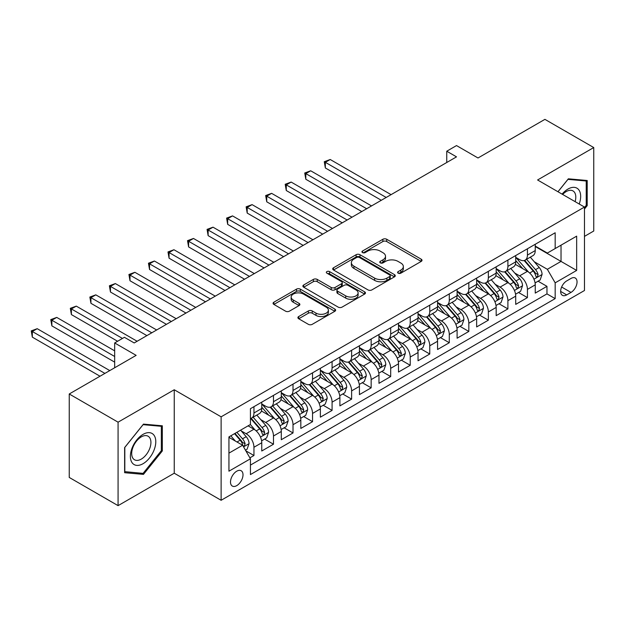 <?xml version="1.0" encoding="UTF-8"?>
<svg xmlns="http://www.w3.org/2000/svg" width="625" height="625" viewBox="0 0 625 625"><rect width="100%" height="100%" fill="white"/><g stroke="black" fill="none" stroke-linecap="round" stroke-linejoin="round"><path stroke-width="0.94" d="M398.164 273.172A1.898 1.094 0 0 0 400.852 273.172L421.227 261.406A2.711 1.562 0 0 0 422.016 260.305A2.711 1.562 0 0 0 421.227 259.195L386.711 239.266A2.711 1.562 0 0 0 382.875 239.266L362.5 251.031A1.898 1.094 0 0 0 361.945 251.805A1.898 1.094 0 0 0 362.5 252.578A1.898 1.094 0 0 0 365.188 252.578L367.82 251.055A8.68 5.008 0 0 1 380.094 251.055L382.969 252.719A8.68 5.008 0 0 1 385.508 256.258A8.68 5.008 0 0 1 382.969 259.805L380.336 261.328A1.898 1.094 0 0 0 379.773 262.102A1.898 1.094 0 0 0 380.336 262.875A1.898 1.094 0 0 0 383.016 262.875L385.656 261.352A8.68 5.008 0 0 1 397.93 261.352L400.805 263.016A8.68 5.008 0 0 1 403.344 266.555A8.68 5.008 0 0 1 400.805 270.102L398.164 271.625A1.898 1.094 0 0 0 397.609 272.398A1.898 1.094 0 0 0 398.164 273.172L398.164 271.625M236.758 485.625A8.844 5.102 120 0 0 242.531 477.828A8.844 5.102 120 0 0 241.172 470.75A8.844 5.102 120 0 0 236.758 471.188A8.844 5.102 120 0 0 230.977 478.977A8.844 5.102 120 0 0 232.336 486.062A8.844 5.102 120 0 0 236.758 485.625M298.695 316.539A2.711 1.562 0 0 0 297.906 317.648A2.711 1.562 0 0 0 298.695 318.75L308.383 324.344A2.711 1.562 0 0 0 312.219 324.344L334.844 311.281A2.711 1.562 0 0 0 335.633 310.172A2.711 1.562 0 0 0 334.844 309.07L300.328 289.141A2.711 1.562 0 0 0 296.492 289.141L273.867 302.203A2.711 1.562 0 0 0 273.07 303.312A2.711 1.562 0 0 0 273.867 304.414L285.562 311.172A2.711 1.562 0 0 0 289.398 311.172L299.078 305.578A2.711 1.562 0 0 0 299.875 304.469A2.711 1.562 0 0 0 299.078 303.367L293.281 300.016A7.25 4.188 0 0 1 291.156 297.055A7.25 4.188 0 0 1 295.633 293.188A7.25 4.188 0 0 1 303.539 294.094L326.258 307.211A7.25 4.188 0 0 1 328.383 310.172A7.25 4.188 0 0 1 323.906 314.039A7.25 4.188 0 0 1 316 313.133L312.219 310.945A2.711 1.562 0 0 0 308.383 310.945L298.695 316.539L298.695 318.75M584.469 236.375L593.75 231.016L593.75 147.555L544.914 119.359L478.008 157.984L456.516 145.578L446.75 151.219L456.516 156.859L134.195 342.953L124.43 337.312L114.664 342.953L114.664 367.766M118.078 422.18L118.078 505.641L174.242 473.219L174.242 389.758L118.078 422.18L69.242 393.984L136.148 355.359L114.664 342.953M174.242 389.758L221.125 416.82L584.469 207.047L584.469 290.508L221.125 500.281L221.125 416.82M593.75 147.555L537.586 179.977L584.469 207.047M368.016 289.914A2.711 1.562 0 0 0 371.852 289.914L394.477 276.852A2.711 1.562 0 0 0 395.266 275.742A2.711 1.562 0 0 0 394.477 274.641L359.961 254.711A2.711 1.562 0 0 0 356.125 254.711L333.5 267.773A2.711 1.562 0 0 0 332.703 268.883A2.711 1.562 0 0 0 333.5 269.992L368.016 289.914M327.641 273.578A1.898 1.094 0 0 1 329.57 273.852L329.57 271.594L364.656 291.852A2.711 1.562 0 0 1 365.453 292.961A2.711 1.562 0 0 1 364.656 294.062L342.031 307.133A2.711 1.562 0 0 1 338.195 307.133L303.68 287.203L303.68 284.992A2.711 1.562 0 0 0 302.891 286.094A2.711 1.562 0 0 0 303.68 287.203M303.68 284.992L313.367 279.398A2.711 1.562 0 0 1 317.203 279.398L331.195 287.477A2.711 1.562 0 0 0 335.031 287.477L341.453 283.773A2.711 1.562 0 0 0 342.25 282.664A2.711 1.562 0 0 0 341.453 281.555L326.883 273.141A1.898 1.094 0 0 1 326.328 272.367A1.898 1.094 0 0 1 327.5 271.359A1.898 1.094 0 0 1 329.57 271.594M118.078 505.641L69.242 477.445L69.242 393.984M249.891 457.852L253.945 455.508L245.836 450.828M241.227 430.906L246.133 433.742A11.047 6.383 60 0 1 253.945 447.273L261.758 442.766L261.758 451L273.477 444.227L264.594 439.102M260.758 419.633L265.664 422.461A11.047 6.383 60 0 1 273.477 436L281.297 431.484L281.297 439.719L293.016 432.953L284.125 427.82M280.297 408.352L285.203 411.188A11.047 6.383 60 0 1 293.016 424.719L300.828 420.211L300.828 428.438L312.547 421.672L303.664 416.539M299.828 397.078L304.734 399.906A11.047 6.383 60 0 1 312.547 413.438L320.359 408.93L320.359 417.164L332.086 410.398L323.195 405.266M319.367 385.797L324.273 388.625A11.047 6.383 60 0 1 332.086 402.164L339.898 397.648L339.898 405.883L351.617 399.117L342.727 393.984M338.898 374.516L343.805 377.352A11.047 6.383 60 0 1 351.617 390.883L359.43 386.375L359.43 394.609L371.156 387.836L362.266 382.711M358.438 363.242L363.336 366.07A11.047 6.383 60 0 1 371.156 379.609L378.969 375.094L378.969 383.328L390.688 376.562L381.797 371.43M377.969 351.961L382.875 354.797A11.047 6.383 60 0 1 390.688 368.328L398.5 363.812L398.5 372.047L410.219 365.281L401.336 360.148M397.5 340.68L402.406 343.516A11.047 6.383 60 0 1 410.219 357.047L418.039 352.539L418.039 360.773L429.758 354.008L420.867 348.875M417.039 329.406L421.945 332.234A11.047 6.383 60 0 1 429.758 345.773L437.57 341.258L437.57 349.492L449.289 342.727L440.406 337.594M436.57 318.125L441.477 320.961A11.047 6.383 60 0 1 449.289 334.492L457.102 329.984L457.102 338.211L468.828 331.445L459.938 326.312M456.109 306.852L461.016 309.68A11.047 6.383 60 0 1 468.828 323.211L476.641 318.703L476.641 326.938L488.359 320.172L479.469 315.039M475.641 295.57L480.547 298.398A11.047 6.383 60 0 1 488.359 311.938L496.172 307.422L496.172 315.656L507.898 308.891L499.008 303.758M495.18 284.289L500.078 287.125A11.047 6.383 60 0 1 507.898 300.656L515.711 296.148L515.711 304.383L527.43 297.609L527.43 289.383A11.047 6.383 -120 0 0 519.617 275.844L514.711 273.016M518.539 292.484L527.43 297.609M261.758 442.766A11.047 6.383 -120 0 0 253.945 429.227L248.086 425.844M281.297 431.484A11.047 6.383 -120 0 0 273.477 417.953L261.398 410.977M300.828 420.211A11.047 6.383 -120 0 0 293.016 406.672L280.93 399.695M320.359 408.93A11.047 6.383 -120 0 0 312.547 395.398L300.469 388.422M339.898 397.648A11.047 6.383 -120 0 0 332.086 384.117L320 377.141M359.43 386.375A11.047 6.383 -120 0 0 351.617 372.836L339.539 365.867M378.969 375.094A11.047 6.383 -120 0 0 371.156 361.562L359.07 354.586M398.5 363.812A11.047 6.383 -120 0 0 390.688 350.281L378.609 343.305M418.039 352.539A11.047 6.383 -120 0 0 410.219 339.008L398.141 332.031M437.57 341.258A11.047 6.383 -120 0 0 429.758 327.727L417.68 320.75M457.102 329.984A11.047 6.383 -120 0 0 449.289 316.445L437.211 309.477M476.641 318.703A11.047 6.383 -120 0 0 468.828 305.172L456.742 298.195M496.172 307.422A11.047 6.383 -120 0 0 488.359 293.891L476.281 286.914M515.711 296.148A11.047 6.383 -120 0 0 507.898 282.609L495.812 275.641M570.992 278.438L566.695 280.922A8.562 4.945 120 0 0 561.102 288.469A8.562 4.945 120 0 0 562.414 295.328A8.562 4.945 120 0 0 566.695 294.906L570.992 292.422A8.562 4.945 120 0 0 576.586 284.875A8.562 4.945 120 0 0 575.273 278.016A8.562 4.945 120 0 0 570.992 278.438M228.938 453.141L242.617 445.242L250.43 458.781L250.43 474.57L555.172 298.625L555.172 282.836L547.352 269.305L534.242 261.734M250.43 458.781L228.938 471.188L228.938 436.898L250.43 424.492L250.43 408.703L555.172 232.766L555.172 248.555L576.656 236.148L576.656 270.43L555.172 282.836M261.758 403.969L265.664 406.219A11.047 6.383 60 0 0 271.188 406.766L279.008 402.258A11.047 6.383 -120 0 0 281.297 397.195L281.297 390.883M281.297 392.688L285.203 394.945A11.047 6.383 60 0 0 290.727 395.492L298.539 390.977A11.047 6.383 -120 0 0 300.828 385.922L300.828 379.602M300.828 381.406L304.734 383.664A11.047 6.383 60 0 0 310.258 384.211L318.07 379.703A11.047 6.383 -120 0 0 320.359 374.641L320.359 368.328M320.359 370.133L324.273 372.391A11.047 6.383 60 0 0 329.797 372.938L337.609 368.422A11.047 6.383 -120 0 0 339.898 363.367L339.898 357.047M339.898 358.852L343.805 361.109A11.047 6.383 60 0 0 349.328 361.656L357.141 357.148A11.047 6.383 -120 0 0 359.43 352.086L359.43 345.773M359.43 347.578L363.336 349.828A11.047 6.383 60 0 0 368.867 350.375L376.68 345.867A11.047 6.383 -120 0 0 378.969 340.805L378.969 334.492M378.969 336.297L382.875 338.555A11.047 6.383 60 0 0 388.398 339.102L396.211 334.586A11.047 6.383 -120 0 0 398.5 329.531L398.5 323.211M398.5 325.016L402.406 327.273A11.047 6.383 60 0 0 407.93 327.82L415.75 323.312A11.047 6.383 -120 0 0 418.039 318.25L418.039 311.938M418.039 313.742L421.945 316A11.047 6.383 60 0 0 427.469 316.547L435.281 312.031A11.047 6.383 -120 0 0 437.57 306.977L437.57 300.656M437.57 302.461L441.477 304.719A11.047 6.383 60 0 0 447 305.266L454.82 300.758A11.047 6.383 -120 0 0 457.102 295.695L457.102 289.383M457.102 291.188L461.016 293.438A11.047 6.383 60 0 0 466.539 293.984L474.352 289.477A11.047 6.383 -120 0 0 476.641 284.414L476.641 278.102M476.641 279.906L480.547 282.164A11.047 6.383 60 0 0 486.07 282.711L493.883 278.195A11.047 6.383 -120 0 0 496.172 273.141L496.172 266.82M496.172 268.625L500.078 270.883A11.047 6.383 60 0 0 505.609 271.43L513.422 266.922A11.047 6.383 -120 0 0 515.711 261.859L515.711 255.547M250.43 465.094L546.961 293.891L546.961 286.336L535.242 293.102L535.242 284.867A11.047 6.383 -120 0 0 527.43 271.336L515.352 264.359M515.711 257.352L519.617 259.602A11.047 6.383 -120 0 0 525.141 260.148A11.047 6.383 -120 0 0 527.43 255.094L527.43 248.781M525.141 260.148L532.953 255.641A11.047 6.383 -120 0 0 535.242 250.586L535.242 244.266M253.945 406.672L253.945 412.992A11.047 6.383 60 0 1 251.656 418.047A11.047 6.383 60 0 1 250.43 418.492M251.656 418.047L259.469 413.539A11.047 6.383 -120 0 0 261.758 408.477L261.758 402.164M273.477 395.391L273.477 401.711A11.047 6.383 60 0 1 271.188 406.766M293.016 384.117L293.016 390.43A11.047 6.383 60 0 1 290.727 395.492M312.547 372.836L312.547 379.156A11.047 6.383 60 0 1 310.258 384.211M332.086 361.562L332.086 367.875A11.047 6.383 60 0 1 329.797 372.938M351.617 350.281L351.617 356.594A11.047 6.383 60 0 1 349.328 361.656M371.156 339L371.156 345.32A11.047 6.383 60 0 1 368.867 350.375M390.688 327.727L390.688 334.039A11.047 6.383 60 0 1 388.398 339.102M410.219 316.445L410.219 322.766A11.047 6.383 60 0 1 407.93 327.82M429.758 305.172L429.758 311.484A11.047 6.383 60 0 1 427.469 316.547M449.289 293.891L449.289 300.203A11.047 6.383 60 0 1 447 305.266M468.828 282.609L468.828 288.93A11.047 6.383 60 0 1 466.539 293.984M488.359 271.336L488.359 277.648A11.047 6.383 60 0 1 486.07 282.711M507.898 260.055L507.898 266.375A11.047 6.383 60 0 1 505.609 271.43M507.898 300.656L507.898 308.891M488.359 311.938L488.359 320.172M468.828 323.211L468.828 331.445M449.289 334.492L449.289 342.727M429.758 345.773L429.758 354.008M410.219 357.047L410.219 365.281M390.688 368.328L390.688 376.562M371.156 379.609L371.156 387.836M351.617 390.883L351.617 399.117M332.086 402.164L332.086 410.398M312.547 413.438L312.547 421.672M293.016 424.719L293.016 432.953M273.477 436L273.477 444.227M253.945 447.273L253.945 455.508M242.617 445.242L228.938 437.352M547.352 269.305L561.031 261.406L561.031 245.172L576.656 236.148M535.242 246.523L576.656 270.43M535.242 246.07L547.352 253.062L555.172 248.555M174.242 473.219L221.125 500.281M446.75 151.219L446.75 162.5M538.078 281.203L546.961 286.336M546.961 293.891L555.172 298.625M584.469 209.031L587.203 205.633L587.203 180.5L568.352 178.812L557.961 191.742M124.625 472.703L143.477 474.383L162.328 450.93L162.328 425.797L143.477 424.117L124.625 447.562L124.625 472.703M586.227 205.07L587.203 205.633M161.352 450.367L162.328 450.93M141.484 473.234L143.477 474.383M398.922 273.438L400.805 272.352A8.68 5.008 0 0 0 403.344 268.812L403.344 266.555M385.508 256.258L385.508 258.516A8.68 5.008 0 0 1 382.969 262.062L381.094 263.141M421.188 261.43L386.711 241.523A2.711 1.562 0 0 0 382.875 241.523L363.258 252.852M394.438 276.875L359.961 256.969A2.711 1.562 0 0 0 356.125 256.969L333.539 270.008M389.68 276.523A1.898 1.094 0 0 0 390.234 275.742A1.898 1.094 0 0 0 389.68 274.969L359.383 257.477A1.898 1.094 0 0 0 356.703 257.477L353.922 259.086A8.68 5.008 0 0 0 351.375 262.625A8.68 5.008 0 0 0 353.922 266.172L374.625 278.125A8.68 5.008 0 0 0 386.898 278.125L389.68 276.523L389.68 278.773A1.898 1.094 0 0 0 390.234 278L390.234 275.742M351.375 262.625L351.375 264.883A8.68 5.008 0 0 0 353.922 268.422L353.922 266.172M389.68 278.773L386.898 280.383A8.68 5.008 0 0 1 374.625 280.383L353.922 268.422M303.719 287.227L313.367 281.656L313.367 279.398M342.25 282.664L342.25 284.922A2.711 1.562 0 0 1 341.453 286.023L335.031 289.734A2.711 1.562 0 0 1 331.195 289.734L317.203 281.656A2.711 1.562 0 0 0 313.367 281.656M329.57 273.852L364.625 294.086M345.727 295.867A7.25 4.188 0 0 0 353.625 296.773A7.25 4.188 0 0 0 358.109 292.906A7.25 4.188 0 0 0 355.984 289.945L347.977 285.32A2.711 1.562 0 0 0 344.141 285.32L337.719 289.031A2.711 1.562 0 0 0 336.922 290.133A2.711 1.562 0 0 0 337.719 291.242L345.727 295.867L345.727 298.117A7.25 4.188 0 0 0 353.625 299.031A7.25 4.188 0 0 0 358.109 295.156L358.109 292.906M336.922 290.133L336.922 292.391A2.711 1.562 0 0 0 337.719 293.5L337.719 291.242M345.727 298.117L337.719 293.5M328.383 310.172L328.383 312.43A7.25 4.188 0 0 1 323.906 316.297A7.25 4.188 0 0 1 316 315.391L312.219 313.203A2.711 1.562 0 0 0 308.383 313.203L298.734 318.773M291.156 297.055L291.156 299.312A7.25 4.188 0 0 0 293.281 302.273L293.281 300.016M299.078 303.367L299.078 305.578L293.281 302.273M334.805 311.305L300.328 291.398A2.711 1.562 0 0 0 296.492 291.398L273.906 304.438M535.078 282.93L540.125 280.016L542.078 274.383A7.32 4.227 -120 0 0 539.227 267.508L530.305 257.172M528.516 272.047L517.93 259.797A21.133 12.203 -120 0 0 515.711 257.469M522.711 268.609L516.789 261.758A17.539 10.125 -120 0 0 515.711 260.578M391.078 194.641L330.227 159.508L325.344 162.328L325.344 167.969L381.312 200.281M524.148 260.547L533.172 271A7.32 4.227 60 0 1 535.781 276.047L536.312 276.914L537.305 276.773L538.125 274.695A7.32 4.227 -120 0 0 535.516 269.648L526.594 259.312M524.68 260.375L534.375 271.609A3.727 2.156 60 0 1 535.32 273.07L538.125 274.695M325.344 167.969L324.273 161.711L386.195 197.461M324.273 161.711L330.227 159.508M579.219 204.016A17.953 10.367 120 0 0 567.961 189.062A17.953 10.367 120 0 0 562.086 194.125M575.117 201.648A13.594 7.852 120 0 0 572.984 190.922A13.594 7.852 120 0 0 566.188 191.594A13.594 7.852 120 0 0 562.625 194.438M558 191.766L567.961 179.367L586.227 181L586.227 205.352L584.469 207.539M585.016 180.305L586.227 181M154.086 450.008A17.953 10.367 120 0 0 149.438 432.656A17.953 10.367 120 0 0 132.086 448.039A17.953 10.367 120 0 0 136.734 465.383A17.953 10.367 120 0 0 154.086 450.008M149.633 448.742A13.594 7.852 120 0 0 148.102 436.219A13.594 7.852 120 0 0 132.977 447.25A13.594 7.852 120 0 0 134.508 459.766A13.594 7.852 120 0 0 149.633 448.742M124.82 471.742L124.82 447.391L143.086 424.672L161.352 426.305L161.352 450.656L143.086 473.375L124.625 471.633M160.141 425.602L161.352 426.305M515.547 294.211L520.594 291.297L522.547 285.656A7.32 4.227 -120 0 0 519.695 278.781L510.766 268.453M508.984 283.328L498.398 271.07A21.133 12.203 -120 0 0 496.172 268.75M503.18 279.891L497.258 273.031A17.539 10.125 -120 0 0 496.172 271.852M371.539 205.922L310.695 170.789L305.812 173.609L305.812 179.25L361.773 211.562M504.609 271.828L513.641 282.281A7.32 4.227 60 0 1 516.25 287.32L516.781 288.188L517.773 288.055L518.594 285.969A7.32 4.227 -120 0 0 515.984 280.93L507.055 270.594M505.141 271.656L514.844 282.891A3.727 2.156 60 0 1 515.781 284.344L518.594 285.969M305.812 179.25L304.734 172.992L366.656 208.742M304.734 172.992L310.695 170.789M496.008 305.492L501.055 302.578L503.008 296.938A7.32 4.227 -120 0 0 500.156 290.062L491.234 279.727M489.445 294.602L478.859 282.352A21.133 12.203 -120 0 0 476.641 280.023M483.641 291.164L477.719 284.312A17.539 10.125 -120 0 0 476.641 283.133M352.008 217.195L291.156 182.07L286.273 184.891L286.273 190.523L342.242 222.836M485.078 283.109L494.102 293.555A7.32 4.227 60 0 1 496.711 298.602L497.25 299.469L498.234 299.328L499.055 297.25A7.32 4.227 -120 0 0 496.445 292.203L487.523 281.867M485.609 282.938L495.305 294.164A3.727 2.156 60 0 1 496.25 295.625L499.055 297.25M286.273 190.523L285.203 184.266L347.125 220.016M285.203 184.266L291.156 182.07M476.477 316.766L481.523 313.852L483.477 308.211A7.32 4.227 -120 0 0 480.625 301.344L471.703 291.008M469.914 305.883L459.328 293.625A21.133 12.203 -120 0 0 457.102 291.305M464.109 302.445L458.188 295.586A17.539 10.125 -120 0 0 457.102 294.414M332.477 228.477L271.625 193.344L266.742 196.164L266.742 201.805L322.703 234.117M465.539 294.383L474.57 304.836A7.32 4.227 60 0 1 477.18 309.883L477.711 310.75L478.703 310.609L479.523 308.523A7.32 4.227 -120 0 0 476.914 303.484L467.992 293.148M466.07 294.211L475.773 305.445A3.727 2.156 60 0 1 476.711 306.906L479.523 308.523M266.742 201.805L265.664 195.547L327.586 231.297M265.664 195.547L271.625 193.344M456.938 328.047L461.992 325.133L463.938 319.492A7.32 4.227 -120 0 0 461.094 312.617L452.164 302.281M450.375 317.164L439.789 304.906A21.133 12.203 -120 0 0 437.57 302.586M444.57 313.727L438.648 306.867A17.539 10.125 -120 0 0 437.57 305.688M312.938 239.758L252.086 204.625L247.203 207.445L247.203 213.086L303.172 245.391M446.008 305.664L455.031 316.117A7.32 4.227 60 0 1 457.648 321.156L458.18 322.023L459.164 321.883L459.992 319.805A7.32 4.227 -120 0 0 457.383 314.758L448.453 304.43M446.539 305.492L456.242 316.727A3.727 2.156 60 0 1 457.18 318.18L459.992 319.805M247.203 213.086L246.133 206.82L308.055 242.578M246.133 206.82L252.086 204.625M437.406 339.328L442.453 336.406L444.406 330.773A7.32 4.227 -120 0 0 441.555 323.898L432.633 313.562M430.844 328.438L420.258 316.188A21.133 12.203 -120 0 0 418.039 313.859M425.039 325L419.117 318.148A17.539 10.125 -120 0 0 418.039 316.969M293.406 251.031L232.555 215.898L227.672 218.719L227.672 224.359L283.641 256.672M426.469 316.938L435.5 327.391A7.32 4.227 60 0 1 438.109 332.438L438.641 333.305L439.633 333.164L440.453 331.086A7.32 4.227 -120 0 0 437.844 326.039L428.922 315.703M427 316.773L436.703 328A3.727 2.156 60 0 1 437.641 329.461L440.453 331.086M227.672 224.359L226.594 218.102L288.523 253.852M226.594 218.102L232.555 215.898M417.875 350.602L422.922 347.688L424.875 342.047A7.32 4.227 -120 0 0 422.023 335.172L413.094 324.844M411.305 339.719L400.719 327.461A21.133 12.203 -120 0 0 398.5 325.141M405.5 336.281L399.586 329.422A17.539 10.125 -120 0 0 398.5 328.242M273.867 262.312L213.023 227.18L208.133 230L208.133 235.641L264.102 267.953M406.938 328.219L415.969 338.672A7.32 4.227 60 0 1 418.578 343.711L419.109 344.586L420.094 344.445L420.922 342.359A7.32 4.227 -120 0 0 418.313 337.32L409.383 326.984M407.469 328.047L417.172 339.281A3.727 2.156 60 0 1 418.109 340.734L420.922 342.359M208.133 235.641L207.063 229.383L268.984 265.133M207.063 229.383L213.023 227.18M398.336 361.883L403.383 358.969L405.336 353.328A7.32 4.227 -120 0 0 402.484 346.453L393.562 336.117M391.773 351L381.188 338.742A21.133 12.203 -120 0 0 378.969 336.414M385.969 347.555L380.047 340.703A17.539 10.125 -120 0 0 378.969 339.523M254.336 273.594L193.484 238.461L188.602 241.281L188.602 246.914L244.57 279.227M387.406 339.5L396.43 349.953A7.32 4.227 60 0 1 399.039 354.992L399.57 355.859L400.562 355.719L401.383 353.641A7.32 4.227 -120 0 0 398.773 348.594L389.852 338.266M387.938 339.328L397.633 350.555A3.727 2.156 60 0 1 398.578 352.016L401.383 353.641M188.602 246.914L187.523 240.656L249.453 276.406M187.523 240.656L193.484 238.461M378.805 373.156L383.852 370.242L385.805 364.602A7.32 4.227 -120 0 0 382.953 357.734L374.023 347.398M372.242 362.273L361.656 350.016A21.133 12.203 -120 0 0 359.43 347.695M366.43 358.836L360.516 351.984A17.539 10.125 -120 0 0 359.43 350.805M234.797 284.867L173.953 249.734L169.07 252.555L169.07 258.195L225.031 290.508M367.867 350.773L376.898 361.227A7.32 4.227 60 0 1 379.508 366.273L380.039 367.141L381.031 367L381.852 364.914A7.32 4.227 -120 0 0 379.242 359.875L370.312 349.539M368.398 350.602L378.102 361.836A3.727 2.156 60 0 1 379.039 363.297L381.852 364.914M169.07 258.195L167.992 251.938L229.914 287.688M167.992 251.938L173.953 249.734M359.266 384.438L364.312 381.523L366.266 375.883A7.32 4.227 -120 0 0 363.414 369.008L354.492 358.672M352.703 373.555L342.117 361.297A21.133 12.203 -120 0 0 339.898 358.977M346.898 370.117L340.977 363.258A17.539 10.125 -120 0 0 339.898 362.078M215.266 296.148L154.414 261.016L149.531 263.836L149.531 269.477L205.5 301.789M348.336 362.055L357.359 372.508A7.32 4.227 60 0 1 359.969 377.547L360.508 378.414L361.492 378.281L362.312 376.195A7.32 4.227 -120 0 0 359.703 371.148L350.781 360.82M348.867 361.883L358.562 373.117A3.727 2.156 60 0 1 359.508 374.57L362.312 376.195M149.531 269.477L148.461 263.211L210.383 298.969M148.461 263.211L154.414 261.016M339.734 395.719L344.781 392.805L346.734 387.164A7.32 4.227 -120 0 0 343.883 380.289L334.961 369.953M333.172 384.828L322.586 372.578A21.133 12.203 -120 0 0 320.359 370.25M327.367 381.391L321.445 374.539A17.539 10.125 -120 0 0 320.359 373.359M195.734 307.422L134.883 272.297L130 275.109L130 280.75L185.961 313.062M328.797 373.328L337.828 383.781A7.32 4.227 60 0 1 340.438 388.828L340.969 389.695L341.961 389.555L342.781 387.477A7.32 4.227 -120 0 0 340.172 382.43L331.242 372.094M329.328 373.164L339.031 384.391A3.727 2.156 60 0 1 339.969 385.852L342.781 387.477M130 280.75L128.922 274.492L190.844 310.242M128.922 274.492L134.883 272.297M320.195 406.992L325.25 404.078L327.195 398.438A7.32 4.227 -120 0 0 324.352 391.562L315.422 381.234M313.633 396.109L303.047 383.852A21.133 12.203 -120 0 0 300.828 381.531M307.828 392.672L301.906 385.812A17.539 10.125 -120 0 0 300.828 384.641M176.195 318.703L115.344 283.57L110.461 286.391L110.461 292.031L166.43 324.344M309.266 384.609L318.289 395.062A7.32 4.227 60 0 1 320.906 400.102L321.438 400.977L322.422 400.836L323.25 398.75A7.32 4.227 -120 0 0 320.633 393.711L311.711 383.375M309.797 384.438L319.492 395.672A3.727 2.156 60 0 1 320.438 397.133L323.25 398.75M110.461 292.031L109.391 285.773L171.312 321.523M109.391 285.773L115.344 283.57M300.664 418.273L305.711 415.359L307.664 409.719A7.32 4.227 -120 0 0 304.812 402.844L295.891 392.508M294.102 407.391L283.516 395.133A21.133 12.203 -120 0 0 281.297 392.812M288.297 403.945L282.375 397.094A17.539 10.125 -120 0 0 281.297 395.914M156.664 329.984L95.812 294.852L90.93 297.672L90.93 303.312L146.891 335.617M289.727 395.891L298.758 406.344A7.32 4.227 60 0 1 301.367 411.383L301.898 412.25L302.891 412.109L303.711 410.031A7.32 4.227 -120 0 0 301.102 404.984L292.18 394.656M290.258 395.719L299.961 406.945A3.727 2.156 60 0 1 300.898 408.406L303.711 410.031M90.93 303.312L89.852 297.047L151.781 332.797M89.852 297.047L95.812 294.852M281.133 429.547L286.18 426.633L288.133 421A7.32 4.227 -120 0 0 285.281 414.125L276.352 403.789M274.562 418.664L263.977 406.414A21.133 12.203 -120 0 0 261.758 404.086M268.758 415.227L262.836 408.375A17.539 10.125 -120 0 0 261.758 407.195M137.125 341.258L76.281 306.125L71.391 308.945L71.391 314.586L117.594 341.258M270.195 407.164L279.227 417.617A7.32 4.227 60 0 1 281.836 422.664L282.367 423.531L283.352 423.391L284.18 421.305A7.32 4.227 -120 0 0 281.57 416.266L272.641 405.93M270.727 406.992L280.43 418.227A3.727 2.156 60 0 1 281.367 419.688L284.18 421.305M71.391 314.586L70.32 308.328L122.477 338.438M70.32 308.328L76.281 306.125M261.594 440.828L266.641 437.914L268.594 432.273A7.32 4.227 -120 0 0 265.742 425.398L256.82 415.07M255.031 429.945L250.359 424.531M249.227 426.508L248.469 425.625M114.664 350.844L56.742 317.406L51.859 320.227L51.859 325.867L114.664 362.125M250.664 418.445L259.688 428.898A7.32 4.227 60 0 1 262.297 433.938L262.828 434.805L263.82 434.672L264.641 432.586A7.32 4.227 -120 0 0 262.031 427.547L253.109 417.211M251.195 418.273L260.891 429.508A3.727 2.156 60 0 1 261.828 430.961L264.641 432.586M51.859 325.867L50.781 319.609L114.664 356.484M50.781 319.609L56.742 317.406M245.445 450.148L247.109 449.195L249.062 443.555A7.32 4.227 -120 0 0 246.211 436.68L240.594 430.172M235.344 441.047L230.82 435.812M229.688 437.781L228.938 436.914M109.781 370.586L37.211 328.688L32.328 331.508L32.328 337.141L100.008 376.219M234.531 433.672L240.156 440.172A7.32 4.227 60 0 1 242.766 445.219L243.297 446.086L244.289 445.945L245.109 443.867A7.32 4.227 -120 0 0 242.5 438.82L236.875 432.312M234.984 433.406L241.359 440.781A3.727 2.156 60 0 1 242.297 442.242L245.109 443.867M32.328 337.141L31.25 330.883L104.898 373.398M31.25 330.883L37.211 328.688M246.133 433.742L253.945 429.227M265.664 422.461L273.477 417.953M285.203 411.188L293.016 406.672M304.734 399.906L312.547 395.398M324.273 388.625L332.086 384.117M343.805 377.352L351.617 372.836M363.336 366.07L371.156 361.562M382.875 354.797L390.688 350.281M402.406 343.516L410.219 339.008M421.945 332.234L429.758 327.727M441.477 320.961L449.289 316.445M461.016 309.68L468.828 305.172M480.547 298.398L488.359 293.891M500.078 287.125L507.898 282.609M519.617 275.844L527.43 271.336M527.43 255.094L535.242 250.586M253.945 412.992L261.758 408.477M273.477 401.711L281.297 397.195M293.016 390.43L300.828 385.922M312.547 379.156L320.359 374.641M332.086 367.875L339.898 363.367M351.617 356.594L359.43 352.086M371.156 345.32L378.969 340.805M390.688 334.039L398.5 329.531M410.219 322.766L418.039 318.25M429.758 311.484L437.57 306.977M449.289 300.203L457.102 295.695M468.828 288.93L476.641 284.414M488.359 277.648L496.172 273.141M507.898 266.375L515.711 261.859M527.43 289.383L535.242 284.867M561.625 287.016L570.992 292.422M560.641 291.414L566.695 294.906M400.805 272.352L400.805 270.102M380.336 262.875L380.336 261.328M382.969 262.062L382.969 259.805M362.5 252.578L362.5 251.031M382.875 241.523L382.875 239.266M386.711 241.523L386.711 239.266M421.227 261.406L421.227 259.195M333.5 269.992L333.5 267.773M356.125 256.969L356.125 254.711M359.961 256.969L359.961 254.711M394.477 276.852L394.477 274.641M374.625 280.383L374.625 278.125M386.898 280.383L386.898 278.125M317.203 281.656L317.203 279.398M331.195 289.734L331.195 287.477M335.031 289.734L335.031 287.477M341.453 286.023L341.453 283.773M364.656 294.062L364.656 291.852M308.383 313.203L308.383 310.945M312.219 313.203L312.219 310.945M316 315.391L316 313.133M273.867 304.414L273.867 302.203M296.492 291.398L296.492 289.141M300.328 291.398L300.328 289.141M334.844 311.281L334.844 309.07M533.961 279.18L542.031 274.523M517.93 259.797L518.938 259.211M535.516 269.648L539.227 267.508M529.68 273.016L533.172 271M514.43 290.461L522.5 285.797M498.398 271.07L499.398 270.492M515.984 280.93L519.695 278.781M510.148 284.297L513.641 282.281M494.891 301.734L502.961 297.078M478.859 282.352L479.867 281.766M496.445 292.203L500.156 290.062M490.609 295.57L494.102 293.555M475.359 313.016L483.43 308.359M459.328 293.625L460.336 293.047M476.914 303.484L480.625 301.344M471.078 306.852L474.57 304.836M455.828 324.289L463.891 319.633M439.789 304.906L440.797 304.328M457.383 314.758L461.094 312.617M451.547 318.133L455.031 316.117M436.289 335.57L444.359 330.914M420.258 316.188L421.266 315.602M437.844 326.039L441.555 323.898M432.008 329.406L435.5 327.391M416.758 346.852L424.82 342.188M400.719 327.461L401.727 326.883M418.313 337.32L422.023 335.172M412.477 340.688L415.969 338.672M397.219 358.125L405.289 353.469M381.188 338.742L382.195 338.164M398.773 348.594L402.484 346.453M392.938 351.969L396.43 349.953M377.688 369.406L385.758 364.75M361.656 350.016L362.656 349.438M379.242 359.875L382.953 357.734M373.406 363.242L376.898 361.227M358.148 380.68L366.219 376.023M342.117 361.297L343.125 360.719M359.703 371.148L363.414 369.008M353.867 374.523L357.359 372.508M338.617 391.961L346.688 387.305M322.586 372.578L323.594 371.992M340.172 382.43L343.883 380.289M334.336 385.797L337.828 383.781M319.078 403.242L327.148 398.578M303.047 383.852L304.055 383.273M320.633 393.711L324.352 391.562M314.797 397.078L318.289 395.062M299.547 414.516L307.617 409.859M283.516 395.133L284.523 394.555M301.102 404.984L304.812 402.844M295.266 408.359L298.758 406.344M280.016 425.797L288.078 421.141M263.977 406.414L264.984 405.828M281.57 416.266L285.281 414.125M275.734 419.633L279.227 417.617M260.477 437.078L268.547 432.414M262.031 427.547L265.742 425.398M256.195 430.914L259.688 428.898M243.539 446.852L249.016 443.695M242.5 438.82L246.211 436.68M236.992 442L240.156 440.172"/></g></svg>
